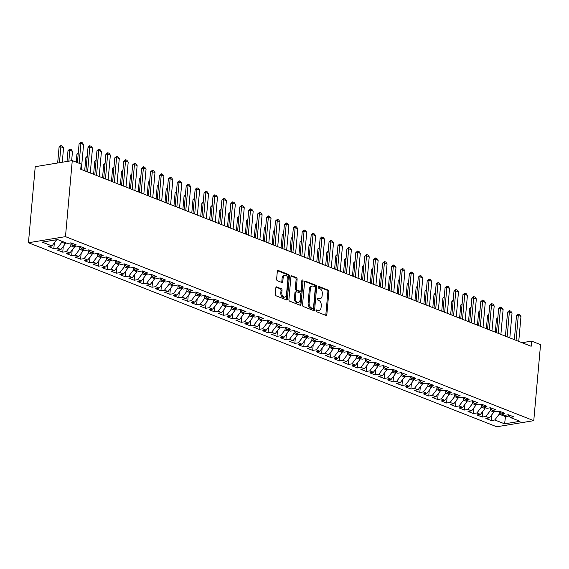 <?xml version="1.0" encoding="UTF-8"?>
<svg xmlns="http://www.w3.org/2000/svg" width="569" height="569" viewBox="0 0 569 569"><rect width="100%" height="100%" fill="white"/><g stroke="black" fill="none" stroke-linecap="round" stroke-linejoin="round"><path stroke-width="0.85" d="M316.015 310.596A0.925 0.605 80.7 0 0 316.549 311.72L325.859 315.375A1.323 0.868 80.7 0 0 326.186 315.418A1.323 0.868 80.7 0 0 326.848 314.458L328.882 291.684A1.323 0.868 80.7 0 0 328.121 290.076L318.811 286.413A0.925 0.605 80.7 0 0 318.654 288.184L319.856 288.661A4.225 2.781 80.7 0 1 322.296 293.81L322.132 295.709A4.225 2.781 80.7 0 1 320.013 298.782A4.225 2.781 80.7 0 1 318.967 298.654L317.758 298.184A0.925 0.605 80.7 0 0 317.602 299.955L318.804 300.425A4.225 2.781 80.7 0 1 321.25 305.574L321.08 307.473A4.225 2.781 80.7 0 1 318.96 310.546A4.225 2.781 80.7 0 1 317.915 310.425L316.713 309.949A0.925 0.605 80.7 0 0 316.015 310.596M276.847 286.883A1.323 0.868 80.7 0 0 276.52 286.847A1.323 0.868 80.7 0 0 275.858 287.8L275.289 294.194A1.323 0.868 80.7 0 0 276.05 295.802L286.392 299.863A1.323 0.868 80.7 0 0 286.719 299.906A1.323 0.868 80.7 0 0 287.381 298.945L289.408 276.171A1.323 0.868 80.7 0 0 288.647 274.564L278.305 270.495A1.323 0.868 80.7 0 0 277.978 270.46A1.323 0.868 80.7 0 0 277.316 271.42L276.626 279.137A1.323 0.868 80.7 0 0 277.395 280.745L281.819 282.487A1.323 0.868 80.7 0 0 282.146 282.523A1.323 0.868 80.7 0 0 282.807 281.563L283.149 277.736A3.535 2.326 80.7 0 1 284.92 275.168A3.535 2.326 80.7 0 1 287.836 279.578L286.499 294.571A3.535 2.326 80.7 0 1 284.728 297.139A3.535 2.326 80.7 0 1 281.811 292.729L282.032 290.233A1.323 0.868 80.7 0 0 281.271 288.625L276.221 286.982M72.27 160.593L65.478 236.647L28.45 242.735L35.235 166.689L72.27 160.593L81.196 164.1L80.734 169.256L531.162 346.279L531.624 341.123L522.05 342.694M531.624 341.123L540.55 344.629L533.765 420.676L65.478 236.647M302.537 304.899A1.323 0.868 80.7 0 0 303.298 306.513L313.64 310.574A1.323 0.868 80.7 0 0 313.967 310.61A1.323 0.868 80.7 0 0 314.629 309.657L316.663 286.883A1.323 0.868 80.7 0 0 315.895 285.268L305.56 281.207A1.323 0.868 80.7 0 0 305.233 281.171A1.323 0.868 80.7 0 0 304.571 282.124L302.537 304.899M300.012 305.219L289.671 301.157A1.323 0.868 80.7 0 1 288.91 299.55L290.944 276.776A1.323 0.868 80.7 0 1 291.605 275.816A1.323 0.868 80.7 0 1 291.933 275.851L296.357 277.594A1.323 0.868 80.7 0 1 297.118 279.201L296.3 288.44A1.323 0.868 80.7 0 0 297.061 290.048L299.998 291.2A1.323 0.868 80.7 0 0 300.325 291.236A1.323 0.868 80.7 0 0 300.987 290.282L301.84 280.666A0.925 0.605 80.7 0 1 303.071 281.143L301.001 304.301A1.323 0.868 80.7 0 1 300.34 305.261A1.323 0.868 80.7 0 1 300.012 305.219M28.45 242.735L496.73 426.771L533.765 420.676M491.73 414.858L491.225 420.562L494.774 419.979L504.596 423.834L520.009 421.302L510.187 417.44L513.743 416.857L508.387 414.751L504.831 415.334L501.261 413.933L504.817 413.35L499.461 411.245L495.905 411.828L492.334 410.427L495.891 409.844L490.535 407.738L486.979 408.322L483.408 406.913L486.964 406.33L481.609 404.225L478.052 404.815L474.482 403.407L478.038 402.824L472.683 400.718L469.126 401.301L465.556 399.9L469.112 399.317L463.756 397.212L460.2 397.795L456.63 396.394L460.186 395.811L454.83 393.705L451.274 394.289L447.703 392.887L451.26 392.297L445.904 390.192L442.348 390.782L438.777 389.374L442.333 388.791L436.978 386.685L433.422 387.269L429.851 385.867L433.4 385.284L428.044 383.179L424.495 383.762L420.925 382.361L424.474 381.778L419.118 379.672L415.569 380.256L411.999 378.854L415.548 378.264L410.192 376.159L406.643 376.749L403.072 375.341L406.622 374.758L401.266 372.652L397.717 373.236L394.146 371.834L397.695 371.251L392.34 369.146L388.791 369.729L385.22 368.328L388.769 367.745L383.414 365.639L379.864 366.223L376.294 364.821L379.843 364.238L374.487 362.133L370.938 362.716L367.368 361.308L370.917 360.725L365.561 358.619L362.012 359.21L358.442 357.801L361.991 357.218L356.635 355.113L353.086 355.696L349.515 354.295L353.065 353.712L347.709 351.606L344.16 352.19L340.589 350.788L344.138 350.205L338.783 348.1L335.233 348.683L331.663 347.282L335.212 346.692L329.856 344.586L326.307 345.177L322.737 343.768L326.286 343.185L320.93 341.08L317.374 341.663L313.803 340.262L317.36 339.679L312.004 337.573L308.448 338.157L304.877 336.756L308.434 336.172L303.078 334.067L299.522 334.65L295.951 333.249L299.507 332.659L294.152 330.561L290.595 331.144L287.025 329.736L290.581 329.152L285.225 327.047L281.669 327.63L278.099 326.229L281.655 325.646L276.299 323.541L272.743 324.124L269.173 322.723L272.729 322.139L267.373 320.034L263.817 320.617L260.246 319.216L263.803 318.633L258.447 316.528L254.891 317.111L251.32 315.71L254.876 315.119L249.521 313.014L245.964 313.604L242.394 312.196L245.95 311.613L240.595 309.508L237.038 310.091L233.468 308.69L237.024 308.106L231.668 306.001L228.112 306.584L224.542 305.183L228.098 304.6L222.742 302.495L219.186 303.078L215.615 301.677L219.172 301.086L213.816 298.981L210.26 299.571L206.689 298.163L210.246 297.58L204.89 295.475L201.334 296.058L197.763 294.657L201.319 294.073L195.956 291.968L192.407 292.551L188.837 291.15L192.386 290.567L187.03 288.462L183.481 289.045L179.911 287.644L183.46 287.053L178.104 284.955L174.555 285.538L170.985 284.13L174.534 283.547L169.178 281.442L165.629 282.032L162.058 280.624L165.607 280.04L160.252 277.935L156.703 278.518L153.132 277.117L156.681 276.534L151.326 274.429L147.776 275.012L144.206 273.611L147.755 273.028L142.399 270.922L138.85 271.505L135.28 270.104L138.829 269.514L133.473 267.409L129.924 267.999L126.354 266.591L129.903 266.007L124.547 263.902L120.998 264.485L117.427 263.084L120.977 262.501L115.621 260.396L112.072 260.979L108.501 259.578L112.05 258.995L106.695 256.889L103.145 257.473L99.575 256.071L103.124 255.481L97.768 253.376L94.219 253.966L90.649 252.558L94.198 251.975L88.842 249.869L85.286 250.452L81.716 249.051L85.272 248.468L79.916 246.363L76.36 246.946L72.789 245.545L76.346 244.962L70.99 242.856L67.434 243.44L57.618 239.577L42.206 242.117L52.021 245.979L56.523 239.762M491.225 420.562L485.869 418.457L489.418 417.874L485.848 416.472L490.314 410.654L490.535 408.144M482.804 411.351L482.299 417.056L485.848 416.472M482.299 417.056L476.943 414.95L480.492 414.367L476.922 412.959L481.388 407.148L481.609 404.637M473.877 407.845L473.372 413.549L476.922 412.959M473.372 413.549L468.017 411.444L471.566 410.854L467.995 409.452L472.462 403.641L472.683 401.124M464.951 404.339L464.446 410.036L467.995 409.452M464.446 410.036L459.091 407.93L462.64 407.347L459.069 405.946L463.536 400.128L463.756 397.617M456.025 400.832L455.52 406.529L459.069 405.946M455.52 406.529L450.164 404.424L453.713 403.841L450.143 402.439L454.61 396.621L454.83 394.111M447.099 397.318L446.594 403.023L450.143 402.439M446.594 403.023L441.238 400.917L444.787 400.334L441.217 398.926L445.683 393.115L445.904 390.604M438.173 393.812L437.668 399.516L441.217 398.926M437.668 399.516L432.312 397.411L435.861 396.828L432.291 395.419L436.757 389.609L436.978 387.091M429.246 390.306L428.741 396.003L432.291 395.419M428.741 396.003L423.379 393.904L426.935 393.314L423.364 391.913L427.831 386.095L428.052 383.584M420.32 386.799L419.808 392.496L423.364 391.913M419.808 392.496L414.452 390.391L418.009 389.808L414.438 388.407L418.905 382.588L419.125 380.078M411.394 383.286L410.882 388.99L414.438 388.407M410.882 388.99L405.526 386.884L409.083 386.301L405.512 384.9L409.972 379.082L410.199 376.571M402.468 379.779L401.956 385.483L405.512 384.9M401.956 385.483L396.6 383.378L400.156 382.795L396.586 381.386L401.045 375.576L401.273 373.058M393.542 376.273L393.03 381.977L396.586 381.386M393.03 381.977L387.674 379.872L391.23 379.281L387.66 377.88L392.119 372.069L392.347 369.551M384.616 372.766L384.103 378.463L387.66 377.88M384.103 378.463L378.748 376.358L382.304 375.775L378.734 374.374L383.193 368.556L383.421 366.045M375.689 369.253L375.177 374.957L378.734 374.374M375.177 374.957L369.822 372.851L373.378 372.268L369.807 370.867L374.267 365.049L374.494 362.538M366.763 365.746L366.251 371.45L369.807 370.867M366.251 371.45L360.895 369.345L364.452 368.762L360.881 367.354L365.341 361.543L365.568 359.032M357.837 362.24L357.325 367.944L360.881 367.354M357.325 367.944L351.969 365.839L355.525 365.248L351.955 363.847L356.414 358.036L356.642 355.518M348.911 358.733L348.399 364.43L351.955 363.847M348.399 364.43L343.043 362.325L346.599 361.742L343.029 360.341L347.488 354.523L347.716 352.012M339.985 355.227L339.473 360.924L343.029 360.341M339.473 360.924L334.117 358.819L337.673 358.235L334.103 356.834L338.562 351.016L338.79 348.505M331.058 351.713L330.546 357.417L334.103 356.834M330.546 357.417L325.191 355.312L328.747 354.729L325.176 353.321L329.636 347.51L329.864 344.999M322.132 348.207L321.62 353.911L325.176 353.321M321.62 353.911L316.264 351.806L319.821 351.222L316.25 349.814L320.71 344.003L320.937 341.485M313.206 344.7L312.694 350.397L316.25 349.814M312.694 350.397L307.338 348.299L310.894 347.709L307.324 346.308L311.784 340.49L312.011 337.979M304.28 341.194L303.768 346.891L307.324 346.308M303.768 346.891L298.412 344.786L301.961 344.202L298.391 342.801L302.857 336.983L303.085 334.472M295.347 337.68L294.842 343.384L298.391 342.801M294.842 343.384L289.486 341.279L293.035 340.696L289.465 339.295L293.931 333.477L294.159 330.966M286.42 334.174L285.915 339.878L289.465 339.295M285.915 339.878L280.56 337.773L284.109 337.189L280.538 335.781L285.005 329.97L285.225 327.452M277.494 330.667L276.989 336.371L280.538 335.781M276.989 336.371L271.633 334.266L275.183 333.676L271.612 332.275L276.079 326.464L276.299 323.946M268.568 327.161L268.063 332.858L271.612 332.275M268.063 332.858L262.707 330.753L266.256 330.169L262.686 328.768L267.153 322.95L267.373 320.439M259.642 323.647L259.137 329.351L262.686 328.768M259.137 329.351L253.781 327.246L257.33 326.663L253.76 325.262L258.226 319.444L258.447 316.933M250.716 320.141L250.211 325.845L253.76 325.262M250.211 325.845L244.855 323.74L248.404 323.156L244.834 321.748L249.3 315.937L249.521 313.427M241.789 316.634L241.284 322.339L244.834 321.748M241.284 322.339L235.929 320.233L239.478 319.643L235.907 318.242L240.374 312.431L240.595 309.913M232.863 313.128L232.358 318.825L235.907 318.242M232.358 318.825L227.003 316.72L230.552 316.136L226.981 314.735L231.448 308.917L231.668 306.407M223.937 309.621L223.432 315.318L226.981 314.735M223.432 315.318L218.076 313.213L221.626 312.63L218.055 311.229L222.522 305.411L222.742 302.9M215.011 306.108L214.506 311.812L218.055 311.229M214.506 311.812L209.15 309.707L212.699 309.123L209.129 307.715L213.595 301.904L213.816 299.394M206.085 302.601L205.58 308.306L209.129 307.715M205.58 308.306L200.224 306.2L203.773 305.617L200.203 304.209L204.669 298.398L204.89 295.88M197.159 299.095L196.654 304.792L200.203 304.209M196.654 304.792L191.291 302.694L194.847 302.103L191.276 300.702L195.743 294.884L195.964 292.374M188.232 295.588L187.72 301.286L191.276 300.702M187.72 301.286L182.364 299.18L185.921 298.597L182.35 297.196L186.817 291.378L187.037 288.867M179.306 292.075L178.794 297.779L182.35 297.196M178.794 297.779L173.438 295.674L176.995 295.091L173.424 293.689L177.884 287.871L178.111 285.361M170.38 288.568L169.868 294.273L173.424 293.689M169.868 294.273L164.512 292.167L168.068 291.584L164.498 290.176L168.957 284.365L169.185 281.847M161.454 285.062L160.942 290.766L164.498 290.176M160.942 290.766L155.586 288.661L159.142 288.07L155.572 286.669L160.031 280.858L160.259 278.341M152.528 281.555L152.015 287.253L155.572 286.669M152.015 287.253L146.66 285.147L150.216 284.564L146.646 283.163L151.105 277.345L151.333 274.834M143.601 278.049L143.089 283.746L146.646 283.163M143.089 283.746L137.734 281.641L141.29 281.058L137.719 279.656L142.179 273.838L142.406 271.328M134.675 274.535L134.163 280.24L137.719 279.656M134.163 280.24L128.807 278.134L132.364 277.551L128.793 276.143L133.253 270.332L133.48 267.821M125.749 271.029L125.237 276.733L128.793 276.143M125.237 276.733L119.881 274.628L123.437 274.038L119.867 272.636L124.327 266.825L124.554 264.308M116.823 267.522L116.311 273.22L119.867 272.636M116.311 273.22L110.955 271.114L114.511 270.531L110.941 269.13L115.4 263.312L115.628 260.801M107.897 264.016L107.385 269.713L110.941 269.13M107.385 269.713L102.029 267.608L105.585 267.025L102.015 265.623L106.474 259.805L106.702 257.295M98.97 260.502L98.458 266.207L102.015 265.623M98.458 266.207L93.103 264.101L96.659 263.518L93.088 262.11L97.548 256.299L97.776 253.788M90.044 256.996L89.532 262.7L93.088 262.11M89.532 262.7L84.176 260.595L87.733 260.012L84.162 258.603L88.622 252.792L88.849 250.275M81.118 253.489L80.606 259.187L84.162 258.603M80.606 259.187L75.25 257.088L78.806 256.498L75.236 255.097L79.696 249.279L79.923 246.768M72.192 249.983L71.68 255.68L75.236 255.097M71.68 255.68L66.324 253.575L69.873 252.992L66.303 251.59L70.769 245.772L70.997 243.262M63.259 246.469L62.754 252.174L66.303 251.59M62.754 252.174L57.398 250.068L60.947 249.485L57.377 248.084L61.843 242.266L61.929 241.277M54.332 242.963L53.827 248.667L57.377 248.084M53.827 248.667L48.472 246.562L52.021 245.979M72.789 245.545L70.712 242.899M55.776 239.883L56.487 240.161M81.716 249.051L79.639 246.405M61.843 242.266L65.414 243.667L65.499 242.679M60.947 249.485L65.414 243.667M90.649 252.558L88.565 249.919M70.769 245.772L74.34 247.181L74.425 246.185M69.873 252.992L74.34 247.181M99.575 256.071L97.491 253.425M79.696 249.279L83.266 250.687L83.359 249.699M78.806 256.498L83.266 250.687M108.501 259.578L106.417 256.932M88.622 252.792L92.192 254.194L92.285 253.205M87.733 260.012L92.192 254.194M117.427 263.084L115.343 260.438M97.548 256.299L101.118 257.7L101.211 256.711M96.659 263.518L101.118 257.7M126.354 266.591L124.27 263.952M106.474 259.805L110.045 261.207L110.137 260.218M105.585 267.025L110.045 261.207M135.28 270.104L133.196 267.458M115.4 263.312L118.971 264.72L119.063 263.724M114.511 270.531L118.971 264.72M144.206 273.611L142.122 270.965M124.327 266.825L127.897 268.227L127.989 267.238M123.437 274.038L127.897 268.227M153.132 277.117L151.048 274.471M133.253 270.332L136.823 271.733L136.916 270.744M132.364 277.551L136.823 271.733M162.058 280.624L159.974 277.985M142.179 273.838L145.749 275.24L145.842 274.251M141.29 281.058L145.749 275.24M170.985 284.13L168.901 281.491M151.105 277.345L154.676 278.753L154.768 277.757M150.216 284.564L154.676 278.753M179.911 287.644L177.827 284.998M160.031 280.858L163.602 282.26L163.694 281.271M159.142 288.07L163.602 282.26M188.837 291.15L186.753 288.504M168.957 284.365L172.528 285.766L172.62 284.777M168.068 291.584L172.528 285.766M197.763 294.657L195.679 292.011M177.884 287.871L181.461 289.272L181.547 288.284M176.995 295.091L181.461 289.272M206.689 298.163L204.605 295.524M186.817 291.378L190.387 292.786L190.473 291.79M185.921 298.597L190.387 292.786M215.615 301.677L213.531 299.031M195.743 294.884L199.314 296.293L199.399 295.304M194.847 302.103L199.314 296.293M224.542 305.183L222.458 302.537M204.669 298.398L208.24 299.799L208.325 298.81M203.773 305.617L208.24 299.799M233.468 308.69L231.384 306.044M213.595 301.904L217.166 303.305L217.251 302.317M212.699 309.123L217.166 303.305M242.394 312.196L240.31 309.557M222.522 305.411L226.092 306.812L226.178 305.823M221.626 312.63L226.092 306.812M251.32 315.71L249.236 313.064M231.448 308.917L235.018 310.325L235.104 309.33M230.552 316.136L235.018 310.325M260.246 319.216L258.162 316.57M240.374 312.431L243.945 313.832L244.03 312.843M239.478 319.643L243.945 313.832M269.173 322.723L267.089 320.077M249.3 315.937L252.871 317.338L252.956 316.35M248.404 323.156L252.871 317.338M278.099 326.229L276.015 323.59M258.226 319.444L261.797 320.845L261.882 319.856M257.33 326.663L261.797 320.845M287.025 329.736L284.948 327.097M267.153 322.95L270.723 324.358L270.808 323.363M266.256 330.169L270.723 324.358M295.951 333.249L293.874 330.603M276.079 326.464L279.649 327.865L279.735 326.876M275.183 333.676L279.649 327.865M304.877 336.756L302.8 334.11M285.005 329.97L288.575 331.371L288.661 330.383M284.109 337.189L288.575 331.371M313.803 340.262L311.727 337.616M293.931 333.477L297.502 334.878L297.587 333.889M293.035 340.696L297.502 334.878M322.737 343.768L320.653 341.13M302.857 336.983L306.428 338.391L306.513 337.396M301.961 344.202L306.428 338.391M331.663 347.282L329.579 344.636M311.784 340.49L315.354 341.898L315.439 340.909M310.894 347.709L315.354 341.898M340.589 350.788L338.505 348.143M320.71 344.003L324.28 345.404L324.373 344.416M319.821 351.222L324.28 345.404M349.515 354.295L347.431 351.649M329.636 347.51L333.206 348.911L333.299 347.922M328.747 354.729L333.206 348.911M358.442 357.801L356.358 355.163M338.562 351.016L342.133 352.417L342.225 351.429M337.673 358.235L342.133 352.417M367.368 361.308L365.284 358.669M347.488 354.523L351.059 355.931L351.151 354.935M346.599 361.742L351.059 355.931M376.294 364.821L374.21 362.176M356.414 358.036L359.985 359.437L360.077 358.449M355.525 365.248L359.985 359.437M385.22 368.328L383.136 365.682M365.341 361.543L368.911 362.944L369.004 361.955M364.452 368.762L368.911 362.944M394.146 371.834L392.062 369.196M374.267 365.049L377.837 366.45L377.93 365.462M373.378 372.268L377.837 366.45M403.072 375.341L400.989 372.702M383.193 368.556L386.764 369.964L386.856 368.968M382.304 375.775L386.764 369.964M411.999 378.854L409.915 376.209M392.119 372.069L395.69 373.47L395.782 372.482M391.23 379.281L395.69 373.47M420.925 382.361L418.841 379.715M401.045 375.576L404.616 376.977L404.708 375.988M400.156 382.795L404.616 376.977M429.851 385.867L427.767 383.221M409.972 379.082L413.542 380.483L413.635 379.495M409.083 386.301L413.542 380.483M438.777 389.374L436.693 386.735M418.905 382.588L422.475 383.997L422.561 383.001M418.009 389.808L422.475 383.997M447.703 392.887L445.619 390.242M427.831 386.095L431.402 387.503L431.487 386.515M426.935 393.314L431.402 387.503M456.63 396.394L454.546 393.748M436.757 389.609L440.328 391.01L440.413 390.021M435.861 396.828L440.328 391.01M465.556 399.9L463.472 397.254M445.683 393.115L449.254 394.516L449.339 393.528M444.787 400.334L449.254 394.516M474.482 403.407L472.398 400.768M454.61 396.621L458.18 398.023L458.265 397.034M453.713 403.841L458.18 398.023M483.408 406.913L481.324 404.274M463.536 400.128L467.106 401.536L467.192 400.54M462.64 407.347L467.106 401.536M492.334 410.427L490.25 407.781M472.462 403.641L476.033 405.043L476.118 404.054M471.566 410.854L476.033 405.043M501.261 413.933L499.177 411.287M481.388 407.148L484.959 408.549L485.044 407.56M480.492 414.367L484.959 408.549M510.187 417.44L508.103 414.794M490.314 410.654L493.885 412.056L493.97 411.067M489.418 417.874L493.885 412.056M505.613 415.206L505.485 416.622L509.077 416.031M494.774 419.979L499.241 414.161L499.461 411.65M499.241 414.161L505.485 416.622L504.596 423.834M316.094 310.269L316.912 310.589A4.225 2.781 80.7 0 0 317.964 310.71L318.96 310.546M320.013 298.782L319.01 298.945A4.225 2.781 80.7 0 1 317.964 298.817L317.146 298.497M325.624 315.283A1.323 0.868 80.7 0 0 325.852 314.621L327.879 291.847A1.323 0.868 80.7 0 0 327.118 290.24L318.199 286.733M313.405 310.482A1.323 0.868 80.7 0 0 313.626 309.821L315.66 287.046A1.323 0.868 80.7 0 0 314.899 285.432L304.792 281.463M312.829 308.426A0.925 0.605 80.7 0 0 313.526 307.779L315.311 287.793A0.925 0.605 80.7 0 0 314.778 286.662L313.505 286.164A4.225 2.781 80.7 0 0 312.459 286.043A4.225 2.781 80.7 0 0 310.34 289.109L309.116 302.772A4.225 2.781 80.7 0 0 311.563 307.929L312.829 308.426L311.833 308.59A0.925 0.605 80.7 0 0 312.267 308.519M312.459 286.043L311.456 286.207A4.225 2.781 80.7 0 0 309.337 289.272L310.34 289.109M311.833 308.59L310.56 308.092A4.225 2.781 80.7 0 1 308.121 302.943L309.337 289.272M291.164 276.107L295.354 277.757L296.357 277.594M300.325 291.236L299.322 291.406A1.323 0.868 80.7 0 1 298.995 291.364L296.058 290.211A1.323 0.868 80.7 0 1 295.297 288.604L296.122 279.365A1.323 0.868 80.7 0 0 295.354 277.757M299.778 305.126A1.323 0.868 80.7 0 0 299.998 304.465L302.068 281.314A0.925 0.605 80.7 0 0 301.869 280.481M295.439 298.021A3.535 2.326 80.7 0 0 298.355 302.431A3.535 2.326 80.7 0 0 300.126 299.863L300.603 294.578A1.323 0.868 80.7 0 0 299.835 292.971L296.904 291.819A1.323 0.868 80.7 0 0 296.577 291.783A1.323 0.868 80.7 0 0 295.916 292.736L295.439 298.021L294.443 298.184A3.535 2.326 80.7 0 0 297.359 302.594L298.355 302.431M295.901 291.982A1.323 0.868 80.7 0 0 295.574 291.947A1.323 0.868 80.7 0 0 294.913 292.907L295.916 292.736M294.443 298.184L294.913 292.907M284.728 297.139L283.725 297.303A3.535 2.326 80.7 0 1 280.809 292.893L281.029 290.396A1.323 0.868 80.7 0 0 280.268 288.789L276.079 287.139M284.92 275.168L283.917 275.339A3.535 2.326 80.7 0 0 282.146 277.9L283.149 277.736M281.584 282.395A1.323 0.868 80.7 0 0 281.804 281.726L282.146 277.9M286.15 299.771A1.323 0.868 80.7 0 0 286.378 299.109L288.412 276.335A1.323 0.868 80.7 0 0 287.644 274.727L277.544 270.759M497.74 318.796L496.474 319.003L495.3 332.182M497.839 317.673L496.474 319.003M516.069 340.34L518.295 315.411L516.488 315.71L518.06 314.173L519.703 314.65L520.969 316.464L518.743 341.393M514.355 339.672L516.488 315.71M520.969 316.464L518.295 315.411L518.359 314.124M488.807 315.29L487.548 315.496L486.374 328.676M488.913 314.159L487.548 315.496M479.88 311.776L478.621 311.99L477.448 325.162M479.987 310.653L478.621 311.99M507.143 336.834L509.369 311.904L507.562 312.203L509.134 310.667L510.77 311.143L512.043 312.957L509.817 337.886M505.428 336.158L507.562 312.203M512.043 312.957L509.369 311.904L509.433 310.617M498.216 333.327L500.443 308.398L498.636 308.69L500.208 307.153L501.844 307.63L503.117 309.451L500.891 334.38M496.502 332.652L498.636 308.69M503.117 309.451L500.443 308.398L500.507 307.111M470.954 308.27L469.695 308.476L468.522 321.656M471.061 307.146L469.695 308.476M462.028 304.764L460.769 304.97L459.596 318.149M462.128 303.64L460.769 304.97M489.29 329.821L491.516 304.892L489.71 305.183L491.58 303.597L492.918 304.123L494.191 305.937L491.965 330.874M487.576 329.145L489.71 305.183M494.191 305.937L491.516 304.892L491.58 303.597M480.364 326.307L482.583 301.378L480.784 301.677L482.654 300.091L483.991 300.617L485.265 302.431L483.038 327.36M478.65 325.639L480.784 301.677M485.265 302.431L482.583 301.378L482.654 300.091M453.102 301.257L451.843 301.463L450.669 314.643M453.201 300.126L451.843 301.463M471.438 322.801L473.657 297.872L471.857 298.17L473.728 296.584L475.065 297.11L476.338 298.924L474.112 323.853M469.724 322.125L471.857 298.17M476.338 298.924L473.657 297.872L473.728 296.584M444.176 297.751L442.917 297.957L441.743 311.129M444.275 296.62L442.917 297.957M462.512 319.294L464.731 294.365L462.931 294.664L464.802 293.078L466.139 293.604L467.412 295.418L465.186 320.347M460.79 318.619L462.931 294.664M467.412 295.418L464.731 294.365L464.802 293.078M435.249 294.237L433.991 294.443L432.81 307.623M435.349 293.113L433.991 294.443M426.323 290.731L425.064 290.937L423.884 304.116M426.423 289.607L425.064 290.937M417.397 287.224L416.138 287.43L414.957 300.61M417.497 286.1L416.138 287.43M408.471 283.718L407.212 283.924L406.031 297.103M408.57 282.587L407.212 283.924M399.545 280.204L398.286 280.417L397.105 293.59M399.644 279.08L398.286 280.417M390.619 276.698L389.36 276.904L388.179 290.083M390.718 275.574L389.36 276.904M381.692 273.191L380.433 273.397L379.253 286.577M381.792 272.067L380.433 273.397M372.766 269.685L371.507 269.891L370.327 283.07M372.866 268.554L371.507 269.891M363.84 266.171L362.581 266.384L361.4 279.557M363.94 265.047L362.581 266.384M453.585 315.788L455.805 290.859L454.005 291.15L455.876 289.564L457.213 290.09L458.486 291.911L456.26 316.841M451.864 315.112L454.005 291.15M458.486 291.911L455.805 290.859L455.876 289.564M444.659 312.281L446.878 287.345L445.079 287.644L446.95 286.058L448.287 286.584L449.56 288.398L447.334 313.334M442.938 311.606L445.079 287.644M449.56 288.398L446.878 287.345L446.95 286.058M435.726 308.768L437.952 283.839L436.153 284.137L438.023 282.551L439.36 283.078L440.634 284.891L438.407 309.821M434.012 308.099L436.153 284.137M440.634 284.891L437.952 283.839L438.023 282.551M426.8 305.261L429.026 280.332L427.227 280.631L429.097 279.045L430.434 279.571L431.707 281.385L429.481 306.314M425.086 304.586L427.227 280.631M431.707 281.385L429.026 280.332L429.097 279.045M417.874 301.755L420.1 276.826L418.3 277.117L420.171 275.531L421.508 276.057L422.781 277.878L420.555 302.808M416.159 301.079L418.3 277.117M422.781 277.878L420.1 276.826L420.171 275.531M408.947 298.248L411.174 273.312L409.374 273.611L411.245 272.025L412.582 272.551L413.855 274.365L411.629 299.301M407.233 297.573L409.374 273.611M413.855 274.365L411.174 273.312L411.245 272.025M400.021 294.735L402.247 269.806L400.448 270.104L402.319 268.518L403.656 269.045L404.929 270.858L402.703 295.788M398.307 294.066L400.448 270.104M404.929 270.858L402.247 269.806L402.319 268.518M391.095 291.228L393.321 266.299L391.522 266.598L393.392 265.012L394.73 265.538L396.003 267.352L393.776 292.281M389.381 290.553L391.522 266.598M396.003 267.352L393.321 266.299L393.392 265.012M382.169 287.722L384.395 262.793L382.596 263.084L384.466 261.505L385.803 262.032L387.076 263.845L384.85 288.775M380.455 287.046L382.596 263.084M387.076 263.845L384.395 262.793L384.466 261.505M354.914 262.665L353.648 262.871L352.474 276.05M355.013 261.541L353.648 262.871M373.243 284.216L375.469 259.286L373.669 259.578L375.54 257.992L376.877 258.518L378.15 260.332L375.924 285.268M371.529 283.54L373.669 259.578M378.15 260.332L375.469 259.286L375.54 257.992M345.988 259.158L344.722 259.364L343.548 272.544M346.087 258.034L344.722 259.364M364.316 280.702L366.543 255.773L364.743 256.071L366.614 254.485L367.951 255.012L369.224 256.825L366.998 281.755M362.602 280.033L364.743 256.071M369.224 256.825L366.543 255.773L366.614 254.485M337.061 255.652L335.795 255.858L334.622 269.037M337.161 254.521L335.795 255.858M355.39 277.195L357.617 252.266L355.817 252.565L357.688 250.979L359.025 251.505L360.291 253.319L358.072 278.248M353.676 276.527L355.817 252.565M360.291 253.319L357.617 252.266L357.688 250.979M328.135 252.145L326.869 252.352L325.696 265.524M328.235 251.014L326.869 252.352M346.464 273.689L348.69 248.76L346.891 249.058L348.761 247.472L350.099 247.999L351.365 249.812L349.146 274.742M344.75 273.013L346.891 249.058M351.365 249.812L348.69 248.76L348.761 247.472M319.209 248.632L317.943 248.845L316.769 262.017M319.309 247.508L317.943 248.845M337.538 270.183L339.764 245.253L337.965 245.545L339.835 243.959L341.172 244.485L342.438 246.306L340.219 271.235M335.824 269.507L337.965 245.545M342.438 246.306L339.764 245.253L339.835 243.959M310.283 245.125L309.017 245.331L307.843 258.511M310.382 244.001L309.017 245.331M328.612 266.676L330.838 241.74L329.038 242.038L330.603 240.502L332.246 240.979L333.512 242.792L331.293 267.729M326.898 266L329.038 242.038M333.512 242.792L330.838 241.74L330.902 240.452M301.357 241.619L300.091 241.825L298.917 255.004M301.456 240.495L300.091 241.825M319.686 263.163L321.912 238.233L320.112 238.532L321.677 236.996L323.32 237.472L324.586 239.286L322.36 264.215M317.971 262.494L320.112 238.532M324.586 239.286L321.912 238.233L321.976 236.946M292.43 238.112L291.164 238.319L289.991 251.498M292.53 236.981L291.164 238.319M310.759 259.656L312.986 234.727L311.179 235.025L312.751 233.489L314.394 233.966L315.66 235.779L313.434 260.709M309.045 258.98L311.179 235.025M315.66 235.779L312.986 234.727L313.05 233.439M283.504 234.599L282.238 234.812L281.065 247.984M283.604 233.475L282.238 234.812M301.833 256.15L304.059 231.22L302.253 231.512L303.825 229.976L305.468 230.452L306.734 232.273L304.507 257.202M300.119 255.474L302.253 231.512M306.734 232.273L304.059 231.22L304.123 229.926M274.578 231.092L273.312 231.299L272.138 244.478M274.678 229.968L273.312 231.299M292.907 252.643L295.133 227.707L293.327 228.005L294.898 226.469L296.541 226.946L297.807 228.759L295.581 253.696M291.193 251.967L293.327 228.005M297.807 228.759L295.133 227.707L295.197 226.419M265.652 227.586L264.386 227.792L263.212 240.972M265.751 226.462L264.386 227.792M283.981 249.13L286.207 224.2L284.4 224.499L285.972 222.963L287.615 223.439L288.881 225.253L286.655 250.182M282.267 248.461L284.4 224.499M288.881 225.253L286.207 224.2L286.271 222.913M256.719 224.079L255.46 224.286L254.286 237.465M256.825 222.948L255.46 224.286M275.055 245.623L277.281 220.694L275.474 220.992L277.345 219.406L278.682 219.933L279.955 221.746L277.729 246.676M273.34 244.947L275.474 220.992M279.955 221.746L277.281 220.694L277.345 219.406M247.792 220.566L246.533 220.779L245.36 233.951M247.899 219.442L246.533 220.779M266.128 242.117L268.355 217.187L266.548 217.479L268.419 215.9L269.756 216.426L271.029 218.24L268.803 243.169M264.414 241.441L266.548 217.479M271.029 218.24L268.355 217.187L268.419 215.9M238.866 217.059L237.607 217.266L236.434 230.445M238.973 215.936L237.607 217.266M257.202 238.61L259.428 213.681L257.622 213.972L259.492 212.386L260.83 212.913L262.103 214.733L259.877 239.663M255.488 237.934L257.622 213.972M262.103 214.733L259.428 213.681L259.492 212.386M229.94 213.553L228.681 213.759L227.508 226.939M230.04 212.429L228.681 213.759M248.276 235.097L250.502 210.167L248.696 210.466L250.566 208.88L251.903 209.406L253.177 211.22L250.95 236.149M246.562 234.428L248.696 210.466M253.177 211.22L250.502 210.167L250.566 208.88M221.014 210.046L219.755 210.253L218.581 223.432M221.113 208.923L219.755 210.253M239.35 231.59L241.569 206.661L239.769 206.96L241.64 205.373L242.977 205.9L244.25 207.713L242.024 232.643M237.636 230.922L239.769 206.96M244.25 207.713L241.569 206.661L241.64 205.373M212.088 206.54L210.829 206.746L209.655 219.918M212.187 205.409L210.829 206.746M230.424 228.084L232.643 203.154L230.843 203.453L232.714 201.867L234.051 202.393L235.324 204.207L233.098 229.136M228.702 227.408L230.843 203.453M235.324 204.207L232.643 203.154L232.714 201.867M203.161 203.026L201.903 203.24L200.722 216.412M203.261 201.903L201.903 203.24M221.497 224.577L223.717 199.648L221.917 199.939L223.788 198.353L225.125 198.88L226.398 200.701L224.172 225.63M219.776 223.902L221.917 199.939M226.398 200.701L223.717 199.648L223.788 198.353M194.235 199.52L192.976 199.726L191.796 212.906M194.335 198.396L192.976 199.726M212.571 221.071L214.79 196.134L212.991 196.433L214.563 194.897L216.199 195.373L217.472 197.187L215.246 222.123M210.85 220.395L212.991 196.433M217.472 197.187L214.79 196.134L214.862 194.847M185.309 196.013L184.05 196.22L182.869 209.399M185.409 194.89L184.05 196.22M203.638 217.557L205.864 192.628L204.065 192.927L205.935 191.34L207.272 191.867L208.546 193.68L206.319 218.61M201.924 216.889L204.065 192.927M208.546 193.68L205.864 192.628L205.935 191.34M176.383 192.507L175.124 192.713L173.943 205.893M176.482 191.376L175.124 192.713M194.712 214.051L196.938 189.121L195.139 189.42L197.009 187.834L198.346 188.36L199.619 190.174L197.393 215.103M192.998 213.375L195.139 189.42M199.619 190.174L196.938 189.121L197.009 187.834M167.457 188.993L166.198 189.207L165.017 202.379M167.556 187.87L166.198 189.207M185.786 210.544L188.012 185.615L186.212 185.907L188.083 184.32L189.42 184.847L190.693 186.668L188.467 211.597M184.072 209.869L186.212 185.907M190.693 186.668L188.012 185.615L188.083 184.32M158.531 185.487L157.272 185.693L156.091 198.873M158.63 184.363L157.272 185.693M176.859 207.038L179.086 182.101L177.286 182.4L179.157 180.814L180.494 181.34L181.767 183.154L179.541 208.09M175.145 206.362L177.286 182.4M181.767 183.154L179.086 182.101L179.157 180.814M149.604 181.98L148.345 182.187L147.165 195.366M149.704 180.857L148.345 182.187M167.933 203.524L170.159 178.595L168.36 178.894L170.231 177.308L171.568 177.834L172.841 179.648L170.615 204.577M166.219 202.856L168.36 178.894M172.841 179.648L170.159 178.595L170.231 177.308M140.678 178.474L139.419 178.68L138.239 191.86M140.778 177.343L139.419 178.68M159.007 200.018L161.233 175.088L159.434 175.387L161.304 173.801L162.642 174.327L163.915 176.141L161.688 201.07M157.293 199.342L159.434 175.387M163.915 176.141L161.233 175.088L161.304 173.801M131.752 174.96L130.493 175.174L129.312 188.346M131.852 173.837L130.493 175.174M150.081 196.511L152.307 171.582L150.508 171.874L152.378 170.295L153.715 170.821L154.988 172.635L152.762 197.564M148.367 195.836L150.508 171.874M154.988 172.635L152.307 171.582L152.378 170.295M122.826 171.454L121.56 171.66L120.386 184.84M122.925 170.33L121.56 171.66M141.155 193.005L143.381 168.075L141.581 168.367L143.452 166.781L144.789 167.307L146.062 169.128L143.836 194.057M139.441 192.329L141.581 168.367M146.062 169.128L143.381 168.075L143.452 166.781M113.9 167.947L112.634 168.154L111.46 181.333M113.999 166.824L112.634 168.154M132.228 189.498L134.455 164.562L132.655 164.861L134.526 163.275L135.863 163.801L137.136 165.615L134.91 190.544M130.514 188.823L132.655 164.861M137.136 165.615L134.455 164.562L134.526 163.275M104.973 164.441L103.707 164.647L102.534 177.827M105.073 163.317L103.707 164.647M123.302 185.985L125.529 161.055L123.729 161.354L125.6 159.768L126.937 160.294L128.203 162.108L125.984 187.037M121.588 185.316L123.729 161.354M128.203 162.108L125.529 161.055L125.6 159.768M96.047 160.935L94.781 161.141L93.608 174.313M96.147 159.804L94.781 161.141M114.376 182.478L116.602 157.549L114.803 157.848L116.673 156.262L118.011 156.788L119.277 158.602L117.058 183.531M112.662 181.803L114.803 157.848M119.277 158.602L116.602 157.549L116.673 156.262M87.121 157.421L85.855 157.634L84.681 170.807M87.221 156.297L85.855 157.634M105.45 178.972L107.676 154.043L105.877 154.334L107.747 152.748L109.084 153.274L110.35 155.095L108.131 180.024M103.736 178.296L105.877 154.334M110.35 155.095L107.676 154.043L107.747 152.748M78.195 153.915L76.929 154.121L76.218 162.144M78.294 152.791L76.929 154.121M96.524 175.465L98.75 150.529L96.95 150.828L98.515 149.291L100.158 149.768L101.424 151.582L99.205 176.518M94.81 174.79L96.95 150.828M101.424 151.582L98.75 150.529L98.814 149.242M71.651 160.693L72.483 151.368L69.809 150.316L68.842 161.155M68.003 150.614L69.873 149.028L69.809 150.316L68.003 150.614L67.035 161.454M69.873 149.028L71.21 149.555L72.483 151.368M87.598 171.952L89.824 147.022L88.024 147.321L89.589 145.785L91.232 146.261L92.498 148.075L90.279 173.004M85.883 171.283L88.024 147.321M92.498 148.075L89.824 147.022L89.888 145.735M62.277 162.236L63.557 147.862L60.883 146.809L59.461 162.698M59.076 147.108L60.947 145.522L60.883 146.809L59.076 147.108L57.661 162.997M60.947 145.522L62.284 146.048L63.557 147.862M79.134 163.289L80.898 143.516L79.091 143.815L80.962 142.229L82.306 142.755L83.572 144.569L81.346 169.498M77.42 162.613L79.091 143.815M83.572 144.569L80.898 143.516L80.962 142.229M316.912 310.589L317.915 310.425M317.324 298.256L317.758 298.184M317.964 298.817L318.967 298.654M318.37 286.484L318.811 286.413M327.118 290.24L328.121 290.076M327.879 291.847L328.882 291.684M325.852 314.621L326.848 314.458M316.272 310.02L316.713 309.949M304.934 281.306L305.56 281.207M314.899 285.432L315.895 285.268M315.66 287.046L316.663 286.883M313.626 309.821L314.629 309.657M308.121 302.943L309.116 302.772M310.56 308.092L311.563 307.929M291.307 275.958L291.933 275.851M296.122 279.365L297.118 279.201M295.297 288.604L296.3 288.44M296.058 290.211L297.061 290.048M298.995 291.364L299.998 291.2M302.068 281.314L303.071 281.143M299.998 304.465L301.001 304.301M280.268 288.789L281.271 288.625M281.029 290.396L282.032 290.233M280.809 292.893L281.811 292.729M281.804 281.726L282.807 281.563M277.679 270.602L278.305 270.495M287.644 274.727L288.647 274.564M288.412 276.335L289.408 276.171M286.378 299.109L287.381 298.945M312.061 308.618L313.064 308.455M295.574 291.947L296.577 291.783"/></g></svg>
